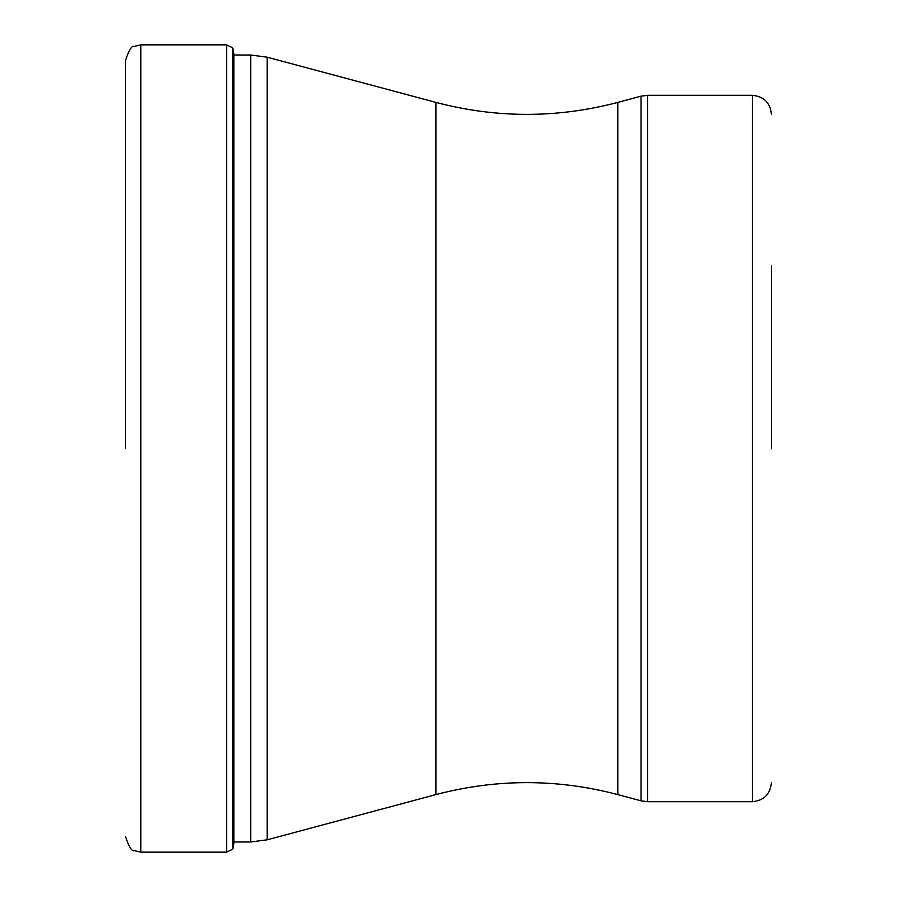<?xml version="1.0" encoding="UTF-8"?>
<svg xmlns="http://www.w3.org/2000/svg" width="897" height="897" viewBox="0 0 897 897"><rect width="100%" height="100%" fill="white"/><g stroke="black" fill="none" stroke-linecap="round" stroke-linejoin="round"><path stroke-width="1.35" d="M125.58 448.5L125.58 60.11L125.58 448.5M232.928 48.203L232.603 849.212L232.603 47.788L234.117 55.02L250.7 55.02L267.149 57.184L267.149 839.816L435.897 794.596L435.897 102.404L267.149 57.184M771.42 265.422L771.42 448.758M232.603 849.212L226.593 852.15L226.593 44.85L140.84 44.85L140.84 852.15L134.124 850.591C131.859 851.589 129.011 847.015 125.58 836.89M232.928 848.797L233.859 843.528L233.859 53.472M233.859 841.98L250.7 841.98L250.7 55.02M435.897 102.404C496.534 118.359 557.172 118.359 617.798 102.404L617.798 794.596L641.052 800.83L641.052 96.17L647.634 95.306L647.634 801.694L752.348 801.694L752.348 95.306L647.634 95.306M140.84 44.85L134.124 46.409C131.859 45.411 129.011 49.985 125.58 60.11M226.593 852.15L140.84 852.15M226.593 44.85L232.603 47.788M250.7 841.98L267.149 839.816M435.897 794.596C496.534 778.641 557.172 778.641 617.798 794.596M617.798 102.404L641.052 96.17M752.348 95.306C763.93 96.439 770.288 102.796 771.42 114.379M752.348 801.694C763.93 800.561 770.288 794.204 771.42 782.621M641.052 800.83L647.634 801.694"/></g></svg>
